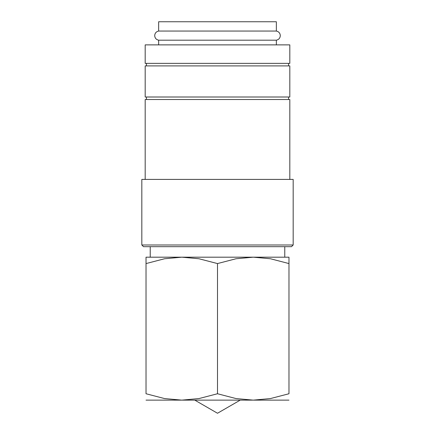 <?xml version="1.0" encoding="UTF-8"?>
<svg xmlns="http://www.w3.org/2000/svg" width="435" height="435" viewBox="0 0 435 435"><rect width="100%" height="100%" fill="white"/><g stroke="black" fill="none" stroke-linecap="round" stroke-linejoin="round"><path stroke-width="0.65" d="M158.639 40.194C156.187 39.612 154.876 38.09 154.708 35.626C154.876 33.158 156.187 31.635 158.639 31.054L276.361 31.054C278.813 31.635 280.124 33.158 280.292 35.626C280.124 38.09 278.813 39.612 276.361 40.194L158.639 40.194L158.639 44.876M289.813 44.876L145.187 44.876L145.187 63.374L289.813 63.374L289.813 44.876M293.174 244.992L141.826 244.992L141.826 179.41L293.174 179.41L293.174 244.992L291.493 246.678L143.506 246.678L141.826 244.992M289.813 179.41L289.813 99.528L145.187 99.528L145.187 179.41M289.813 65.897L145.187 65.897L145.187 97.005L289.813 97.005L289.813 65.897M146.029 257.188L181.765 257.188L198.98 258.754L217.5 263.572L236.02 258.754L253.235 257.188L288.971 257.188M146.029 400.129L181.765 400.129L164.55 398.563L146.029 393.746L146.029 263.572C146.029 255.024 146.029 255.024 146.029 263.583L164.55 258.754L181.765 257.188L253.235 257.188L270.45 258.754L288.971 263.572C288.971 255.024 288.971 255.024 288.971 263.583L288.971 393.746L270.45 398.563L253.235 400.129L236.02 398.563L217.5 393.746L198.98 398.563L181.765 400.129L288.971 400.129M158.639 31.054L158.639 21.75L276.361 21.75L276.361 31.054M194.777 400.129L217.5 413.25L240.223 400.129M146.029 393.735C146.029 402.293 146.029 402.293 146.029 393.735M288.971 393.735C288.971 402.293 288.971 402.293 288.971 393.735M217.5 393.746L217.5 263.572M288.552 97.005L288.552 99.528M288.552 63.374L288.552 65.897M276.361 40.194L276.361 44.876M284.767 246.678L284.767 257.188M150.233 246.678L150.233 257.188M146.448 63.374L146.448 65.897M146.448 97.005L146.448 99.528"/></g></svg>
